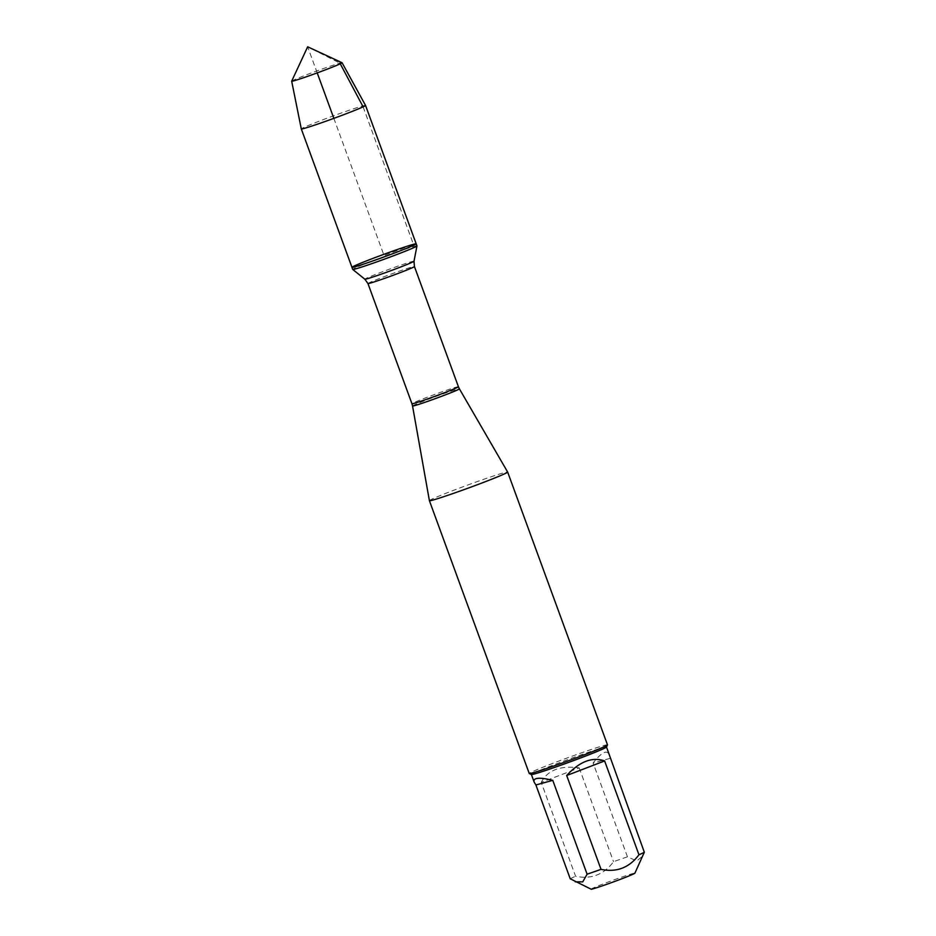 <?xml version="1.0" encoding="UTF-8"?>
<svg xmlns="http://www.w3.org/2000/svg" width="936" height="936" viewBox="0 0 936 936"><rect width="100%" height="100%" fill="white"/><g stroke="black" fill="none" stroke-linecap="round" stroke-linejoin="round"><path stroke-width="0.7" stroke-dasharray="4.68 3.51" d="M416.953 245.911A34.199 1.252 -20.1 0 0 414.18 246.402A34.199 1.252 -20.1 0 0 377.957 258.874A34.199 1.252 -20.1 0 0 352.72 269.416M429.402 500.678A41.664 1.521 159.9 0 1 468 484.93A41.664 1.521 159.9 0 1 507.64 472.036M607.487 744.857A41.664 1.521 -20.1 0 0 604.118 745.442A41.664 1.521 -20.1 0 0 559.974 760.64A41.664 1.521 -20.1 0 0 529.238 773.487M591.119 889.2A23.33 0.854 159.9 0 1 612.706 880.355A23.33 0.854 159.9 0 1 634.9 873.171M541.242 782.426C547.513 770.211 560.161 765.355 579.197 767.859L541.242 782.426L575.582 876.26C591.201 879.512 603.849 874.657 613.536 861.693A39.991 1.462 159.9 0 1 627.448 856.838L636.772 860.98L642.962 855.832M579.197 767.859L613.536 861.693M609.98 758.406L593.108 762.992C601.555 752.263 606.961 749.502 609.313 754.72M627.448 856.838L593.108 762.992M570.235 878.787A39.991 1.462 159.9 0 1 575.582 876.26M606.481 747.045A39.991 1.462 -20.1 0 0 606.493 746.986A39.991 1.462 -20.1 0 0 568.421 759.353A39.991 1.462 -20.1 0 0 531.367 774.481A39.991 1.462 -20.1 0 0 531.414 774.517M416.192 243.828A34.199 1.252 -20.1 0 0 383.643 254.405A34.199 1.252 -20.1 0 0 351.959 267.333M365.531 105.417A34.199 1.252 -20.1 0 0 332.994 116.005A34.199 1.252 -20.1 0 0 301.298 128.922M291.693 81.151A26.828 0.983 159.9 0 1 311.934 72.751A26.828 0.983 159.9 0 1 339.908 63.133A26.828 0.983 159.9 0 1 342.038 62.724M363.11 106.833L413.42 244.319L384.076 255.586L333.848 118.357M317.222 72.903L307.663 46.8L339.908 63.133M412.542 405.99A24.944 0.913 159.9 0 1 431.028 398.268A24.944 0.913 159.9 0 1 457.388 389.2A24.944 0.913 159.9 0 1 459.4 388.838M458.418 386.743A24.745 0.913 -20.1 0 0 456.417 387.094A24.745 0.913 -20.1 0 0 430.197 396.115A24.745 0.913 -20.1 0 0 411.945 403.744M367.953 283.538A24.745 0.913 159.9 0 1 386.205 275.909A24.745 0.913 159.9 0 1 412.425 266.877A24.745 0.913 159.9 0 1 414.426 266.526M414.005 261.226A26.173 0.959 -20.1 0 0 411.887 261.577A26.173 0.959 -20.1 0 0 383.889 271.229A26.173 0.959 -20.1 0 0 364.853 279.209"/><path stroke-width="1.4" d="M352.72 269.416A34.199 1.252 -20.1 0 0 352.732 269.439A34.199 1.252 -20.1 0 0 385.269 258.839A34.199 1.252 -20.1 0 0 416.953 245.946A34.199 1.252 -20.1 0 0 416.953 245.911L416.192 243.828A34.199 1.252 159.9 0 1 384.497 256.756A34.199 1.252 159.9 0 1 351.959 267.333A34.199 1.252 159.9 0 1 377.196 256.792A34.199 1.252 159.9 0 1 413.42 244.319A34.199 1.252 159.9 0 1 416.192 243.828A34.199 1.252 -20.1 0 1 390.955 254.37A34.199 1.252 -20.1 0 1 354.721 266.854A34.199 1.252 -20.1 0 1 351.959 267.333L352.72 269.416M432.771 500.093A41.664 1.521 159.9 0 1 429.402 500.678L529.238 773.487A41.664 1.521 -20.1 0 0 529.285 773.534A41.664 1.521 -20.1 0 0 532.607 772.89A41.664 1.521 -20.1 0 0 576.038 757.961A41.664 1.521 -20.1 0 0 607.476 744.916A41.664 1.521 -20.1 0 0 607.487 744.857L507.651 472.048A41.664 1.521 159.9 0 1 507.651 472.048A41.664 1.521 159.9 0 1 476.904 484.895A41.664 1.521 159.9 0 1 432.771 500.093M606.505 747.01L644.319 852.24L634.9 873.171A23.33 0.854 159.9 0 1 634.608 873.417A23.33 0.854 159.9 0 1 615.736 881.057A23.33 0.854 159.9 0 1 592.979 888.849A23.33 0.854 159.9 0 1 591.119 889.2L570.235 878.787L535.895 784.953L552.766 780.367C544.939 778.401 539.452 777.804 536.328 778.6C534.257 779.185 533.543 780.378 534.199 782.203L535.895 784.953M604.621 760.945C592.312 756.616 579.665 761.471 566.678 775.511L604.621 760.945L638.96 854.779C629.284 867.742 616.637 872.598 601.017 869.345A39.991 1.462 159.9 0 1 587.106 874.201L582.742 881.864L575.23 881.817M566.678 775.511L601.017 869.345M644.319 852.24A39.991 1.462 159.9 0 1 638.96 854.779M587.106 874.201L552.766 780.367M529.285 773.534L531.414 774.517A39.991 1.462 -20.1 0 0 534.608 773.908A39.991 1.462 -20.1 0 0 576.307 759.576A39.991 1.462 -20.1 0 0 606.481 747.045L607.476 744.916M291.681 81.186L301.298 128.922A34.199 1.252 -20.1 0 0 301.298 128.934A34.199 1.252 -20.1 0 0 304.071 128.443A34.199 1.252 -20.1 0 0 340.306 115.97A34.199 1.252 -20.1 0 0 365.543 105.429A34.199 1.252 -20.1 0 0 365.531 105.417L342.073 62.747A26.828 0.983 159.9 0 1 322.347 70.996A26.828 0.983 159.9 0 1 293.857 80.812A26.828 0.983 159.9 0 1 291.681 81.186A26.828 0.983 159.9 0 1 291.693 81.151L307.663 46.8L342.038 62.724A26.828 0.983 159.9 0 1 342.073 62.747M333.848 118.357L317.222 72.903M339.908 63.133L363.11 106.833M412.542 405.99L411.945 403.744A24.745 0.913 -20.1 0 0 435.486 396.092A24.745 0.913 -20.1 0 0 458.418 386.743L459.4 388.838A24.944 0.913 159.9 0 1 441.067 396.501A24.944 0.913 159.9 0 1 414.566 405.639A24.944 0.913 159.9 0 1 412.542 405.99L429.402 500.678M458.418 386.743L414.426 266.526A24.745 0.913 159.9 0 1 391.505 275.886A24.745 0.913 159.9 0 1 367.953 283.538L364.853 279.209A26.173 0.959 -20.1 0 0 389.75 271.101A26.173 0.959 -20.1 0 0 414.005 261.226L416.953 245.946M459.4 388.838L507.64 472.036M411.945 403.744L367.953 283.538M364.853 279.209L352.732 269.439M414.426 266.526L414.005 261.226M531.379 774.505L534.199 782.203M301.298 128.934L351.959 267.333M365.543 105.429L416.192 243.828"/></g></svg>

